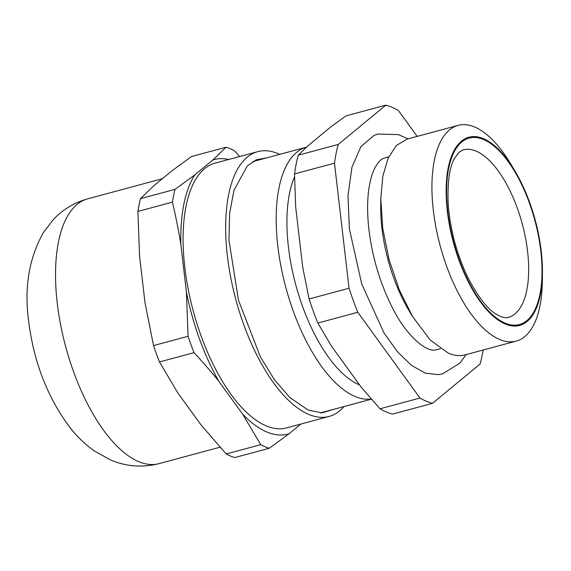 <?xml version="1.0" encoding="UTF-8"?>
<svg xmlns="http://www.w3.org/2000/svg" width="571" height="571" viewBox="0 0 571 571"><rect width="100%" height="100%" fill="white"/><g stroke="black" fill="none" stroke-linecap="round" stroke-linejoin="round"><path stroke-width="0.86" d="M174.997 189.372A156.704 68.206 -105.1 0 0 172.435 202.12C176.004 217.451 178.809 231.548 180.857 244.402A142.158 61.868 -105.1 0 1 182.813 210.092A142.158 61.868 -105.1 0 1 194.825 174.89L174.997 189.372L140.459 198.672L153.763 185.789L171.357 171.264L191.513 156.533L226.052 147.225L213.004 159.88A142.158 61.868 -105.1 0 1 228.593 159.509M180.857 244.402L186.424 292.181L188.073 336.283L153.528 345.591L144.984 302.551L139.595 256.308L137.897 211.427A156.704 68.206 -105.1 0 1 140.459 198.672M188.073 336.283A156.704 68.206 -105.1 0 0 194.026 352.65C203.597 363.013 211.884 372.585 218.886 381.357A142.158 61.868 -105.1 0 1 202.391 346.633A142.158 61.868 -105.1 0 1 186.424 292.181M218.886 381.357L242.632 414.125L260.719 444.666L226.173 453.974L200.899 424.738L177.909 393.026L159.48 361.95L194.026 352.65M260.719 444.666A156.704 68.206 -105.1 0 0 269.234 448.271L289.062 433.789A142.158 61.868 -105.1 0 1 270.618 433.382A142.158 61.868 -105.1 0 1 242.632 414.125M289.062 433.789L300.867 424.046M213.004 159.88L194.825 174.89M329.11 416.437L286.542 427.907A137.119 59.677 -105.1 0 1 266.065 425.845A137.119 59.677 -105.1 0 1 188.202 289.197A137.119 59.677 -105.1 0 1 215.217 163.106L257.792 151.643A137.119 59.677 74.9 0 0 230.777 277.727A137.119 59.677 74.9 0 0 308.64 414.375A137.119 59.677 74.9 0 0 329.11 416.437A137.119 59.677 74.9 0 0 344.035 406.545M172.435 202.12L137.897 211.427M269.234 448.271L234.688 457.578A156.704 68.206 74.9 0 1 226.173 453.974M239.756 156.497L234.574 150.837A156.704 68.206 -105.1 0 0 226.052 147.225M279.719 154.348A137.119 59.677 74.9 0 0 278.263 153.706A137.119 59.677 74.9 0 0 257.792 151.643M153.528 345.591A156.704 68.206 74.9 0 0 159.48 361.95M266.721 157.853L256.322 159.801L247.2 166.04L233.96 190.4L229.642 213.269L228.964 240.241L238.478 300.218L260.376 356.861L274.508 379.843L289.733 397.452L308.133 410.057L322.001 412.876L334.406 409.143M505.099 323.95A97.448 42.411 -105.1 0 1 447.364 211.434A97.448 42.411 -105.1 0 1 483.509 138.682A97.448 42.411 -105.1 0 1 514.735 170.629A97.448 42.411 -105.1 0 1 542.45 273.523A97.448 42.411 -105.1 0 1 505.099 323.95M542.45 273.523L542.336 281.624A111.709 48.621 -105.1 0 1 516.198 341.108A111.709 48.621 -105.1 0 1 499.518 339.424A111.709 48.621 -105.1 0 1 436.087 228.1A111.709 48.621 -105.1 0 1 458.092 125.377A111.709 48.621 -105.1 0 1 474.772 127.055A111.709 48.621 -105.1 0 1 510.567 163.684L514.735 170.629M412.59 316.577L399.307 289.897L389.072 259.655L382.734 228.371L380.821 198.629L380.729 205.624A99.397 43.26 74.9 0 0 408.993 310.574L412.59 316.577L430.17 339.966L448.392 353.199A111.709 48.621 74.9 0 0 465.065 354.876L516.198 341.108M380.821 198.629L382.841 176.232L388.116 158.174L396.324 145.555L406.966 139.146L458.092 125.377M388.708 156.875L385.782 157.66A99.34 43.239 74.9 0 0 383.469 158.452C380.971 159.123 378.145 162.214 374.997 167.724C372.563 172.349 370.658 178.53 369.287 186.253C367.182 198.665 367.06 213.147 368.93 229.692C372.278 256.736 379.744 282.038 391.328 305.585C405.767 335.762 426.173 352.029 435.059 349.987A99.34 43.239 74.9 0 0 437.457 349.509L440.377 348.717M483.13 350.016A154.605 67.292 -105.1 0 1 480.068 364.055L432.483 403.34A154.605 67.292 -105.1 0 1 419.963 398.037L357.803 312.266A154.605 67.292 -105.1 0 1 349.052 288.227L334.485 163.178A154.605 67.292 -105.1 0 1 338.246 144.434L385.839 105.157A154.605 67.292 -105.1 0 1 398.351 110.453L417.158 136.405M408.087 138.846L398.365 134.635L378.073 134.035L374.105 135.37L360.915 146.583L351.943 167.232L347.989 195.503L349.395 228.928L361.75 284.058L384.012 332.957L397.459 351.765L411.527 365.411L425.466 373.177L438.549 374.647L442.661 373.812L459.883 363.12L466.193 354.577M357.803 312.266L317.84 323.029A154.605 67.292 -105.1 0 1 309.089 298.99L302.68 267.092L295.707 207.244L294.515 173.941A154.605 67.292 -105.1 0 1 298.283 155.198L308.083 145.662L330.859 126.862L345.869 115.92L385.839 105.157M349.052 288.227L309.089 298.99M334.485 163.178L294.515 173.941M338.246 144.434L298.283 155.198M432.483 403.34L392.513 414.103A154.605 67.292 -105.1 0 1 380 408.8L361.186 387.145L331.437 346.097L317.84 323.029M419.963 398.037L380 408.8M359.573 384.911A119.346 51.947 -105.1 0 1 359.13 384.733A119.346 51.947 -105.1 0 1 298.64 294.764A119.346 51.947 -105.1 0 1 294.557 176.782M371.243 399.008A130.124 56.636 -105.1 0 1 354.912 396.424A130.124 56.636 -105.1 0 1 281.068 266.957A130.124 56.636 -105.1 0 1 306.477 147.147L252.803 161.6M219.992 447.2L158.981 463.638A137.119 59.677 -105.1 0 1 138.503 461.575A137.119 59.677 -105.1 0 1 60.64 324.928A137.119 59.677 -105.1 0 1 87.656 198.836L162.314 178.73M508.347 317.369A86.749 37.757 74.9 0 0 525.441 237.6A86.749 37.757 74.9 0 0 476.178 151.151A86.749 37.757 74.9 0 0 463.224 149.845L459.013 152.271L454.587 158.238C449.591 166.682 447.443 181.507 448.135 202.719C449.984 229.421 456.8 254.823 468.577 278.912C478.641 297.698 487.941 309.503 496.477 314.335L500.303 316.355C503.793 317.704 506.477 318.04 508.347 317.369M483.608 139.545A96.542 42.018 -105.1 0 1 540.801 251.012A96.542 42.018 -105.1 0 1 504.992 323.079A96.542 42.018 -105.1 0 1 447.8 211.62A96.542 42.018 -105.1 0 1 483.608 139.545M158.981 463.638C142.165 467.813 125.998 466.571 110.474 459.912L94.393 450.969C85.457 444.638 77.499 437.058 70.526 428.229C47.607 397.944 33.618 361.993 28.55 320.367C24.146 287.242 29.121 257.935 43.46 232.447L53.139 219.792C62.567 209.65 74.073 202.662 87.656 198.836M371.393 399.179L320.488 412.89"/></g></svg>
